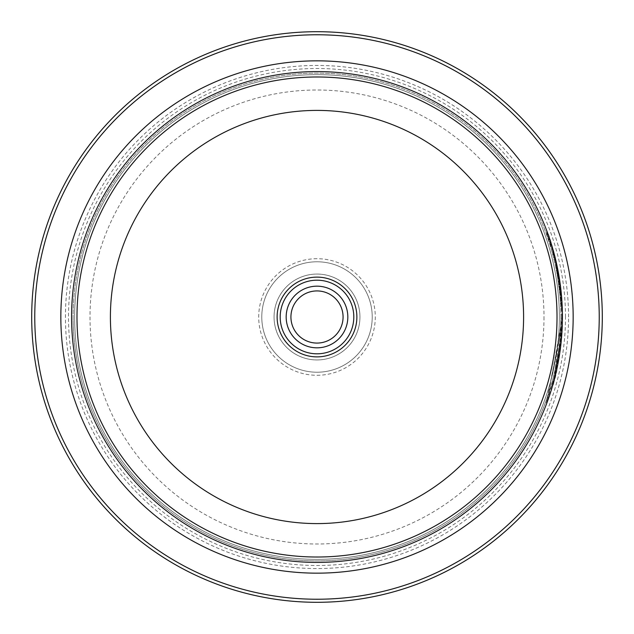 <?xml version="1.0" encoding="UTF-8"?>
<svg xmlns="http://www.w3.org/2000/svg" width="634" height="634" viewBox="0 0 634 634"><rect width="100%" height="100%" fill="white"/><g stroke="black" fill="none" stroke-linecap="round" stroke-linejoin="round"><path stroke-width="0.48" stroke-dasharray="3.17 2.38" d="M343.073 317A26.073 26.073 0 0 0 317 290.927A26.073 26.073 0 0 0 290.927 317A26.073 26.073 0 0 0 317 343.073A26.073 26.073 0 0 0 343.073 317M353.812 317A36.812 36.812 0 0 0 317 280.188A36.812 36.812 0 0 0 280.188 317A36.812 36.812 0 0 0 317 353.812A36.812 36.812 0 0 0 353.812 317M599.233 317A282.233 282.233 0 0 1 317 599.233A282.233 282.233 0 0 1 34.767 317A282.233 282.233 0 0 1 317 34.767A282.233 282.233 0 0 1 599.233 317M31.7 317A285.3 285.3 0 0 0 317 602.3A285.3 285.3 0 0 0 602.3 317A285.3 285.3 0 0 0 317 31.7A285.3 285.3 0 0 0 31.7 317M561.803 317C559.854 247.68 535.31 204.901 552.808 251.151L555.86 263.316L552.182 248.956L552.8 248.956L556.478 263.316L553.419 251.151L547.182 231.862L546.563 231.862L552.808 251.151L553.419 251.151C535.912 204.853 560.488 247.775 562.421 317C561.272 262.452 545.834 227.82 556.478 263.316L555.86 263.316C545.224 227.812 560.662 262.476 561.803 317L561.803 317M562.421 317.317L562.421 317A245.421 245.421 0 0 1 317 562.421A245.421 245.421 0 0 1 71.579 317A245.421 245.421 0 0 0 317 562.421A245.421 245.421 0 0 0 562.421 317L546.944 402.78L554.021 380.638L562.263 325.868A245.421 245.421 0 0 1 561.042 342.954L555.725 373.941L552.61 385.686L552 385.686L555.107 373.941L560.432 342.954L561.042 342.954C555.582 374.892 552.896 388.721 552.975 384.426C557.127 375.296 560.274 352.924 562.421 317.317M560.432 342.954A245.421 245.421 0 0 0 561.645 325.868L562.263 325.868L561.645 325.868L546.326 402.78L554.164 377.761L561.803 317.317C559.656 352.94 556.509 375.312 552.365 384.426C552.277 388.721 554.972 374.9 560.432 342.954L561.042 342.954M554.481 257.499A245.421 245.421 0 0 1 558.11 274.593L559.457 283.136L554.481 257.499L555.099 257.499L560.076 283.136L558.728 274.593A245.421 245.421 0 0 0 555.099 257.499M558.11 274.593L558.728 274.593M558.253 275.402L555.844 263.237L561.669 308.774L562.279 308.774L556.462 263.237L558.871 275.402L561.114 291.68L560.076 283.136L562.279 308.774L561.669 308.774L559.457 283.136L560.496 291.68L561.114 291.68L560.496 291.68L558.253 275.402L558.871 275.402M274.054 317A42.946 42.946 0 0 1 317 274.054A42.946 42.946 0 0 1 359.946 317A42.946 42.946 0 0 1 317 359.946A42.946 42.946 0 0 1 274.054 317A42.946 42.946 0 0 1 317 274.054A42.946 42.946 0 0 1 359.946 317A42.946 42.946 0 0 1 317 359.946A42.946 42.946 0 0 1 274.054 317M317 258.712A58.288 58.288 0 0 0 258.712 317A58.288 58.288 0 0 0 317 375.288A58.288 58.288 0 0 0 375.288 317A58.288 58.288 0 0 0 317 258.712M317 372.221A55.221 55.221 0 0 1 261.779 317A55.221 55.221 0 0 1 317 261.779A55.221 55.221 0 0 1 372.221 317A55.221 55.221 0 0 1 317 372.221A55.221 55.221 0 0 1 261.779 317A55.221 55.221 0 0 1 317 261.779A55.221 55.221 0 0 1 372.221 317A55.221 55.221 0 0 1 317 372.221M71.602 317A245.398 245.398 0 0 0 317 562.398A245.398 245.398 0 0 0 562.398 317A245.398 245.398 0 0 1 317 562.398A245.398 245.398 0 0 1 71.602 317A245.398 245.398 0 0 1 317 71.602A245.398 245.398 0 0 1 562.398 317A245.398 245.398 0 0 0 317 71.602A245.398 245.398 0 0 0 71.602 317A245.398 245.398 0 0 1 317 71.602A245.398 245.398 0 0 1 562.398 317M568.555 317A251.555 251.555 0 0 0 317 65.445A251.555 251.555 0 0 0 65.445 317A251.555 251.555 0 0 0 317 568.555A251.555 251.555 0 0 0 568.555 317M565.488 317A248.488 248.488 0 0 0 317 68.512A248.488 248.488 0 0 0 68.512 317A248.488 248.488 0 0 0 317 565.488A248.488 248.488 0 0 0 565.488 317M559.354 317A242.354 242.354 0 0 0 317 74.646A242.354 242.354 0 0 0 74.646 317A242.354 242.354 0 0 0 317 559.354A242.354 242.354 0 0 0 559.354 317A242.354 242.354 0 0 0 317 74.646A242.354 242.354 0 0 0 74.646 317A242.354 242.354 0 0 0 317 559.354A242.354 242.354 0 0 0 559.354 317A242.354 242.354 0 0 1 317 559.354A242.354 242.354 0 0 1 74.646 317M560.884 317A243.884 243.884 0 0 0 317 73.116A243.884 243.884 0 0 0 73.116 317A243.884 243.884 0 0 0 317 560.884A243.884 243.884 0 0 0 560.884 317A243.884 243.884 0 0 0 317 73.116A243.884 243.884 0 0 0 73.116 317A243.884 243.884 0 0 0 317 560.884A243.884 243.884 0 0 0 560.884 317A243.884 243.884 0 0 1 317 560.884A243.884 243.884 0 0 1 73.116 317M71.579 317A245.421 245.421 0 0 0 317 562.421A245.421 245.421 0 0 0 562.421 317A245.421 245.421 0 0 0 317 71.579A245.421 245.421 0 0 0 71.579 317A245.421 245.421 0 0 1 317 71.579A245.421 245.421 0 0 1 562.421 317A245.421 245.421 0 0 0 317 71.579A245.421 245.421 0 0 0 71.579 317A245.421 245.421 0 0 0 317 562.421A245.421 245.421 0 0 0 562.421 317A245.421 245.421 0 0 0 317 71.579A245.421 245.421 0 0 0 71.579 317M555.844 263.237L556.462 263.237M543.996 317A226.996 226.996 0 0 1 317 543.996A226.996 226.996 0 0 1 90.004 317A226.996 226.996 0 0 1 317 90.004A226.996 226.996 0 0 1 543.996 317M546.326 402.78L546.944 402.78"/><path stroke-width="0.95" d="M347.828 317A30.828 30.828 0 0 0 317 286.172A30.828 30.828 0 0 0 286.172 317A30.828 30.828 0 0 0 317 347.828A30.828 30.828 0 0 0 347.828 317M343.073 317A26.073 26.073 0 0 0 317 290.927A26.073 26.073 0 0 0 290.927 317A26.073 26.073 0 0 0 317 343.073A26.073 26.073 0 0 0 343.073 317M277.121 317A39.879 39.879 0 0 1 317 277.121A39.879 39.879 0 0 1 356.879 317A39.879 39.879 0 0 1 317 356.879A39.879 39.879 0 0 1 277.121 317M353.812 317A36.812 36.812 0 0 0 317 280.188A36.812 36.812 0 0 0 280.188 317A36.812 36.812 0 0 0 317 353.812A36.812 36.812 0 0 0 353.812 317M34.767 317A282.233 282.233 0 0 0 317 599.233A282.233 282.233 0 0 0 599.233 317A282.233 282.233 0 0 0 317 34.767A282.233 282.233 0 0 0 34.767 317M602.3 317A285.3 285.3 0 0 1 317 602.3A285.3 285.3 0 0 1 31.7 317A285.3 285.3 0 0 1 317 31.7A285.3 285.3 0 0 1 602.3 317M71.579 317A245.421 245.421 0 0 0 317 562.421A245.421 245.421 0 0 0 562.421 317A245.421 245.421 0 0 0 317 71.579A245.421 245.421 0 0 0 71.579 317M557.017 317A240.017 240.017 0 0 1 317 557.017A240.017 240.017 0 0 1 76.983 317A240.017 240.017 0 0 1 317 76.983A240.017 240.017 0 0 1 557.017 317M110.403 317A206.597 206.597 0 0 0 317 523.597A206.597 206.597 0 0 0 523.597 317A206.597 206.597 0 0 0 317 110.403A206.597 206.597 0 0 0 110.403 317M60.84 317A256.16 256.16 0 0 1 317 60.84A256.16 256.16 0 0 1 573.16 317A256.16 256.16 0 0 1 317 573.16A256.16 256.16 0 0 1 60.84 317"/></g></svg>
